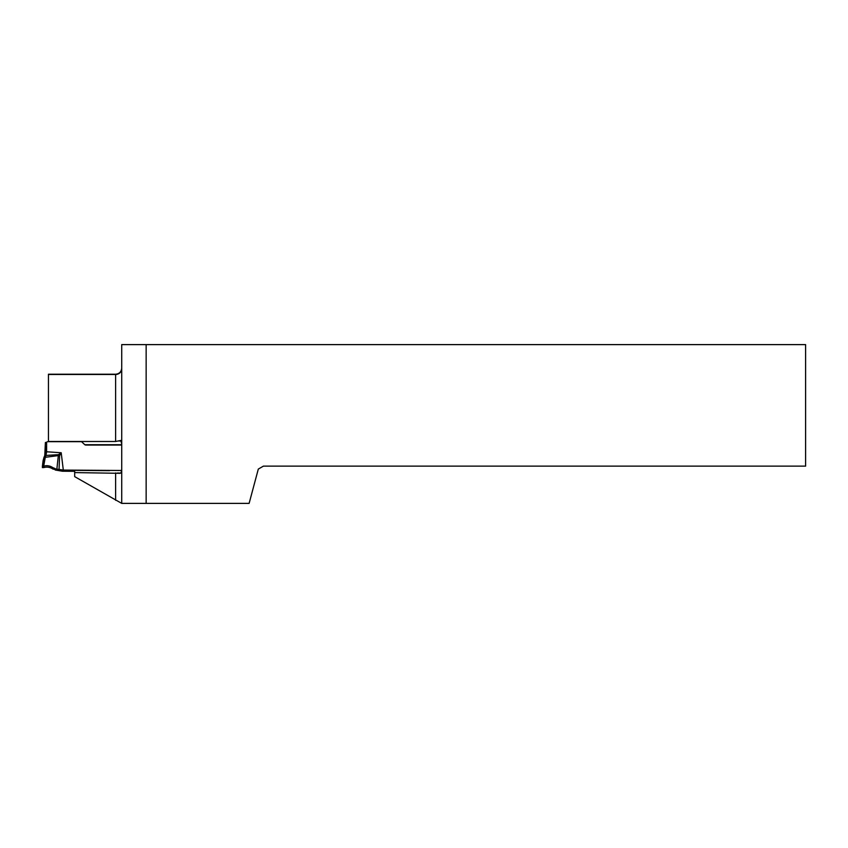 <?xml version="1.0" encoding="UTF-8"?>
<svg xmlns="http://www.w3.org/2000/svg" width="848" height="848" viewBox="0 0 848 848"><rect width="100%" height="100%" fill="white"/><g stroke="black" fill="none" stroke-linecap="round" stroke-linejoin="round"><path stroke-width="1.27" d="M45.389 446.249L45.389 451.867L46.608 451.772L46.004 455.44L44.774 455.535L45.389 442.529L46.608 442.221L46.608 451.772L61.204 452.758L63.314 470.078L53.763 468.721C52.629 468.191 52.629 468.276 53.763 468.986C52.629 468.276 52.629 468.191 53.763 468.721M54.548 468.986L62.392 471.223L74.698 471.329M45.474 456.818L46.004 455.44L58.417 454.666L61.204 452.758L59.593 455.736A6.106 0.933 -171.5 0 0 58.565 455.567L45.262 457.305L43.693 466.135L42.4 466.326L43.979 457.401L44.774 455.535L44.202 456.913L45.474 456.818L44.202 456.902M121.72 445.041L85.775 445.041A1.526 1.526 180 0 1 84.694 444.596L81.567 441.691L47.88 441.691A1.526 1.526 0 0 0 46.926 442.031A1.526 1.526 180 0 1 46.608 442.221M121.561 470.481L63.314 470.078M62.392 470.068L55.215 469.135M43.693 466.135L43.948 466.071C47.138 465.298 50.106 465.817 52.841 467.64L55.215 468.626M44.382 460.549L43.1 460.644L42.4 466.326L42.4 467.577L43.948 467.513C47.138 466.707 50.106 467.206 52.841 469.018L52.841 467.64M55.215 469.506L52.841 469.018M56.89 468.944L58.417 454.666A6.106 1.431 -136.8 0 1 59.593 455.736L59.063 469.379M55.215 470.004L62.392 471.223M121.72 503.383L249.121 503.383L258.311 469.082L263.421 466.135L805.6 466.135L805.6 344.617L121.72 344.617L121.72 503.383L74.698 476.65L74.698 472.58L120.13 473.322L121.158 472.569L121.72 469.167M121.72 443.928L120.745 440.462L115.614 441.49L115.614 374.477L48.442 374.477L48.442 441.691M115.614 441.49L48.442 441.49M48.442 374.477L115.614 374.222A6.106 6.095 0 0 0 121.72 368.127C121.359 371.827 119.324 373.862 115.614 374.222L48.442 374.222M146.142 503.383L146.142 344.617M74.698 470.375L74.698 472.58M61.554 470.82L74.698 470.937M46.608 451.655L45.389 451.751L44.774 455.524M62.392 470.258L109.572 470.481M43.237 467.619L43.237 466.188M43.948 466.071L43.948 467.513M74.698 471.138L62.392 471.022M115.614 500.267L115.614 472.908M115.614 374.222L115.614 374.477A6.106 5.597 180 0 0 121.72 368.891M117.247 473.025L120.776 473.057M85.076 444.871L121.72 444.871M84.832 444.712L121.72 444.712M118.688 440.992L121.402 440.992M43.1 460.644L43.979 457.39M62.254 470.258L109.562 470.672"/></g></svg>

